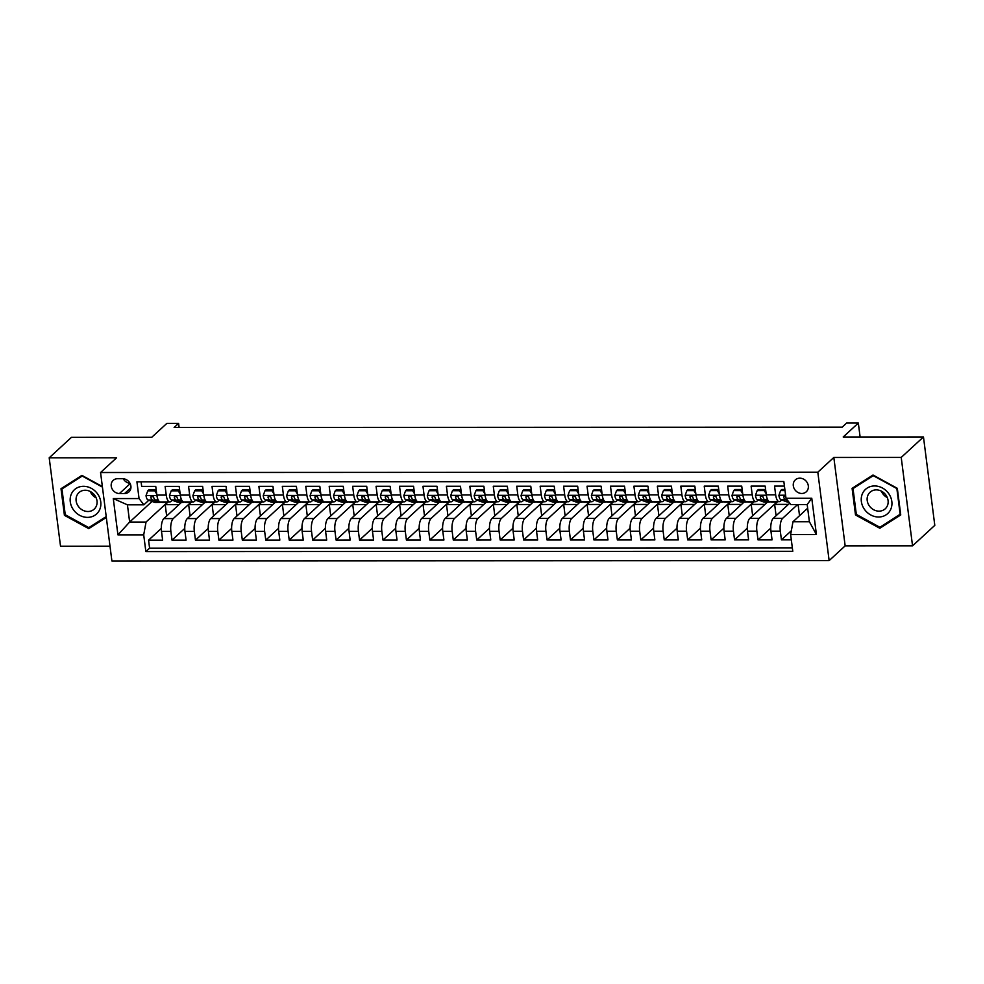 <?xml version="1.0" encoding="UTF-8"?>
<svg xmlns="http://www.w3.org/2000/svg" width="984" height="984" viewBox="0 0 984 984"><rect width="100%" height="100%" fill="white"/><g stroke="black" fill="none" stroke-linecap="round" stroke-linejoin="round"><path stroke-width="1.48" d="M799.82 478.175A8.081 7.097 -132.6 0 0 795.33 479.872A8.081 7.097 -132.6 0 0 794.063 488.372A8.081 7.097 -132.6 0 0 801.788 493.476A8.081 7.097 -132.6 0 0 806.277 491.779A8.081 7.097 -132.6 0 0 807.556 483.279A8.081 7.097 -132.6 0 0 799.82 478.175M912.549 545.837L934.8 525.358L923.472 436.957L901.221 457.425L833.829 457.462L817.815 472.197L829.143 560.609L845.158 545.862L912.549 545.837L901.221 457.425M817.815 472.197L100.565 472.517L111.893 560.929L829.143 560.609M100.565 472.517L116.592 457.781L49.2 457.818L60.528 546.218L109.999 546.194M49.2 457.818L71.451 437.339L151.733 437.302L166.862 423.378L178.584 423.378L174.131 427.474L842.156 427.167L846.609 423.071L858.331 423.071L843.19 436.994L923.472 436.957M784.433 486.096L774.543 486.108L775.663 494.829L766.29 494.829A10.098 3.764 90 0 0 769.857 501.656L779.23 501.656A10.098 3.764 -90 0 1 775.663 494.829M766.29 494.829L765.171 486.108L751.112 486.108L752.219 494.841L742.846 494.841A10.098 3.764 90 0 0 746.413 501.668L755.786 501.668A10.098 3.764 -90 0 1 752.219 494.841M742.846 494.841L741.727 486.121L727.668 486.121L728.787 494.841L719.415 494.854A10.098 3.764 90 0 0 722.969 501.68L732.354 501.668A10.098 3.764 -90 0 1 728.787 494.841M719.415 494.854L718.295 486.133L704.224 486.133L705.344 494.854L695.971 494.866A10.098 3.764 90 0 0 699.538 501.692L708.911 501.68A10.098 3.764 -90 0 1 705.344 494.854M695.971 494.866L694.852 486.145L680.793 486.145L681.912 494.866L672.527 494.866A10.098 3.764 90 0 0 676.094 501.705L685.467 501.692A10.098 3.764 -90 0 1 681.912 494.866M672.527 494.866L671.408 486.145L657.349 486.157L658.468 494.878L649.096 494.878A10.098 3.764 90 0 0 652.65 501.705L662.035 501.705A10.098 3.764 -90 0 1 658.468 494.878M649.096 494.878L647.976 486.157L633.905 486.17L635.024 494.891L625.652 494.891A10.098 3.764 90 0 0 629.219 501.717L638.591 501.717A10.098 3.764 -90 0 1 635.024 494.891M625.652 494.891L624.533 486.17L610.474 486.182L611.593 494.903L602.208 494.903A10.098 3.764 90 0 0 605.775 501.729L615.148 501.729A10.098 3.764 -90 0 1 611.593 494.903M602.208 494.903L601.101 486.182L587.03 486.194L588.149 494.915L578.777 494.915A10.098 3.764 90 0 0 582.343 501.742L591.716 501.742A10.098 3.764 -90 0 1 588.149 494.915M578.777 494.915L577.657 486.194L563.598 486.194L564.705 494.915L555.333 494.927A10.098 3.764 90 0 0 558.9 501.754L568.272 501.754A10.098 3.764 -90 0 1 564.705 494.915M555.333 494.927L554.213 486.207L540.154 486.207L541.274 494.927L531.889 494.94A10.098 3.764 90 0 0 535.456 501.766L544.841 501.754A10.098 3.764 -90 0 1 541.274 494.927M531.889 494.94L530.782 486.219L516.711 486.219L517.83 494.94L508.457 494.952A10.098 3.764 90 0 0 512.024 501.778L521.397 501.766A10.098 3.764 -90 0 1 517.83 494.94M508.457 494.952L507.338 486.219L493.279 486.231L494.386 494.952L485.014 494.952A10.098 3.764 90 0 0 488.581 501.778L497.953 501.778A10.098 3.764 -90 0 1 494.386 494.952M485.014 494.952L483.894 486.231L469.835 486.244L470.955 494.964L461.582 494.964A10.098 3.764 90 0 0 465.137 501.791L474.522 501.791A10.098 3.764 -90 0 1 470.955 494.964M461.582 494.964L460.463 486.244L446.392 486.256L447.511 494.977L438.138 494.977A10.098 3.764 90 0 0 441.705 501.803L451.078 501.803A10.098 3.764 -90 0 1 447.511 494.977M438.138 494.977L437.019 486.256L422.96 486.268L424.067 494.989L414.694 494.989A10.098 3.764 90 0 0 418.262 501.815L427.634 501.815A10.098 3.764 -90 0 1 424.067 494.989M414.694 494.989L413.575 486.268L399.516 486.268L400.636 494.989L391.263 495.001A10.098 3.764 90 0 0 394.818 501.828L404.203 501.828A10.098 3.764 -90 0 1 400.636 494.989M391.263 495.001L390.144 486.281L376.072 486.281L377.192 495.001L367.819 495.013A10.098 3.764 90 0 0 371.386 501.84L380.759 501.828A10.098 3.764 -90 0 1 377.192 495.001M367.819 495.013L366.7 486.293L352.641 486.293L353.76 495.013L344.375 495.026A10.098 3.764 90 0 0 347.942 501.852L357.315 501.84A10.098 3.764 -90 0 1 353.76 495.013M344.375 495.026L343.256 486.293L329.197 486.305L330.317 495.026L320.944 495.026A10.098 3.764 90 0 0 324.511 501.865L333.883 501.852A10.098 3.764 -90 0 1 330.317 495.026M320.944 495.026L319.825 486.305L305.753 486.317L306.873 495.038L297.5 495.038A10.098 3.764 90 0 0 301.067 501.865L310.44 501.865A10.098 3.764 -90 0 1 306.873 495.038M297.5 495.038L296.381 486.317L282.322 486.33L283.441 495.05L274.056 495.05A10.098 3.764 90 0 0 277.623 501.877L286.996 501.877A10.098 3.764 -90 0 1 283.441 495.05M274.056 495.05L272.949 486.33L258.878 486.342L259.997 495.063L250.625 495.063A10.098 3.764 90 0 0 254.192 501.889L263.564 501.889A10.098 3.764 -90 0 1 259.997 495.063M250.625 495.063L249.505 486.342L235.447 486.342L236.554 495.075L227.181 495.075A10.098 3.764 90 0 0 230.748 501.901L240.121 501.901A10.098 3.764 -90 0 1 236.554 495.075M227.181 495.075L226.062 486.354L212.003 486.354L213.122 495.075L203.737 495.087A10.098 3.764 90 0 0 207.304 501.914L216.689 501.914A10.098 3.764 -90 0 1 213.122 495.075M203.737 495.087L202.63 486.367L188.559 486.367L189.678 495.087L180.306 495.1A10.098 3.764 90 0 0 183.873 501.926L193.245 501.914A10.098 3.764 -90 0 1 189.678 495.087M180.306 495.1L179.186 486.379L165.127 486.379L166.234 495.1A10.098 3.764 90 0 0 169.802 501.926A10.098 3.764 90 0 0 171.019 501.385L172.262 500.241M181.462 502.393L163.848 518.593A10.098 3.764 90 0 0 161.511 531.422L162.631 540.142L148.572 540.154L161.315 528.433M190.908 502.32L173.233 518.593A10.098 3.764 90 0 0 170.896 531.422L172.016 540.142L184.758 528.42M172.016 540.142L186.074 540.13L184.955 531.409A10.098 3.764 90 0 1 187.292 518.58L204.906 502.381M228.35 502.369L210.736 518.568A10.098 3.764 90 0 0 208.399 531.409L209.518 540.13L195.447 540.13L208.19 528.408M251.781 502.357L234.167 518.556A10.098 3.764 90 0 0 231.83 531.397L232.95 540.118L218.891 540.118L231.634 528.396M275.225 502.344L257.611 518.543A10.098 3.764 90 0 0 255.274 531.385L256.393 540.105L242.322 540.105L255.065 528.383M298.656 502.332L281.055 518.543A10.098 3.764 90 0 0 278.718 531.372L279.825 540.093L265.766 540.105L278.509 528.371M322.1 502.32L304.487 518.531A10.098 3.764 90 0 0 302.149 531.36L303.269 540.081L289.21 540.093L301.953 528.359M345.544 502.32L327.93 518.519A10.098 3.764 90 0 0 325.593 531.348L326.713 540.068L312.641 540.081L325.384 528.359M368.975 502.307L351.362 518.506A10.098 3.764 90 0 0 349.037 531.335L350.144 540.056L336.085 540.068L348.828 528.346M392.419 502.295L374.806 518.494A10.098 3.764 90 0 0 372.469 531.323L373.588 540.056L359.529 540.056L372.272 528.334M415.863 502.283L398.249 518.482A10.098 3.764 90 0 0 395.912 531.323L397.032 540.044L382.961 540.044L395.703 528.322M439.294 502.271L421.681 518.47A10.098 3.764 90 0 0 419.356 531.311L420.463 540.032L406.404 540.032L419.147 528.31M462.738 502.258L445.125 518.47A10.098 3.764 90 0 0 442.788 531.298L443.907 540.019L429.848 540.019L442.591 528.297M486.182 502.246L468.568 518.457A10.098 3.764 90 0 0 466.231 531.286L467.351 540.007L453.28 540.019L466.022 528.285M509.614 502.234L492 518.445A10.098 3.764 90 0 0 489.663 531.274L490.782 539.995L476.723 540.007L489.466 528.285M533.057 502.234L515.444 518.433A10.098 3.764 90 0 0 513.107 531.262L514.226 539.982L500.167 539.995L512.91 528.273M556.501 502.221L538.888 518.42A10.098 3.764 90 0 0 536.551 531.249L537.67 539.982L523.599 539.982L536.341 528.26M579.933 502.209L562.319 518.408A10.098 3.764 90 0 0 559.982 531.249L561.101 539.97L547.043 539.97L559.785 528.248M603.376 502.197L585.763 518.396A10.098 3.764 90 0 0 583.426 531.237L584.545 539.958L570.474 539.958L583.217 528.236M626.808 502.184L609.207 518.384A10.098 3.764 90 0 0 606.87 531.225L607.977 539.945L593.918 539.945L606.661 528.223M650.252 502.172L632.638 518.384A10.098 3.764 90 0 0 630.301 531.212L631.421 539.933L617.362 539.945L630.104 528.211M673.696 502.16L656.082 518.371A10.098 3.764 90 0 0 653.745 531.2L654.864 539.921L640.793 539.933L653.536 528.211M697.127 502.16L679.514 518.359A10.098 3.764 90 0 0 677.189 531.188L678.296 539.909L664.237 539.921L676.98 528.199M720.571 502.147L702.957 518.347A10.098 3.764 90 0 0 700.62 531.176L701.74 539.896L687.681 539.909L700.423 528.187M744.015 502.135L726.401 518.334A10.098 3.764 90 0 0 724.064 531.176L725.183 539.896L711.112 539.896L723.855 528.174M767.446 502.123L749.833 518.322A10.098 3.764 90 0 0 747.496 531.163L748.615 539.884L734.556 539.884L747.299 528.162M789.734 503.168L773.276 518.31A10.098 3.764 90 0 0 770.939 531.151L772.059 539.872L758 539.872L770.743 528.15M779.23 501.656A10.098 3.764 -90 0 0 780.447 501.102L781.69 499.97M755.786 501.668A10.098 3.764 -90 0 0 757.004 501.114L758.246 499.983M762.957 496.748L762.452 496.12M732.354 501.668A10.098 3.764 -90 0 0 733.572 501.127L734.814 499.983M708.911 501.68A10.098 3.764 -90 0 0 710.128 501.139L711.37 499.995M685.467 501.692A10.098 3.764 -90 0 0 686.697 501.151L687.927 500.007M692.638 496.785L692.133 496.145M662.035 501.705A10.098 3.764 -90 0 0 663.253 501.163L664.495 500.02M669.194 496.797L668.689 496.157M638.591 501.717A10.098 3.764 -90 0 0 639.809 501.176L641.051 500.032M645.75 496.809L645.246 496.17M615.148 501.729A10.098 3.764 -90 0 0 616.378 501.176L617.608 500.044M622.318 496.822L621.814 496.182M591.716 501.742A10.098 3.764 -90 0 0 592.934 501.188L594.176 500.057M598.875 496.834L598.37 496.194M568.272 501.754A10.098 3.764 -90 0 0 569.49 501.2L570.732 500.069M544.841 501.754A10.098 3.764 -90 0 0 546.058 501.213L547.288 500.069M521.397 501.766A10.098 3.764 -90 0 0 522.615 501.225L523.857 500.081M528.556 496.858L528.051 496.219M497.953 501.778A10.098 3.764 -90 0 0 499.171 501.237L500.413 500.093M505.112 496.871L504.62 496.231M474.522 501.791A10.098 3.764 -90 0 0 475.739 501.25L476.969 500.106M481.68 496.883L481.176 496.243M451.078 501.803A10.098 3.764 -90 0 0 452.296 501.25L453.538 500.118M458.237 496.895L457.732 496.256M427.634 501.815A10.098 3.764 -90 0 0 428.864 501.262L430.094 500.13M434.805 496.908L434.301 496.268M404.203 501.828A10.098 3.764 -90 0 0 405.42 501.274L406.663 500.143M411.361 496.908L410.857 496.28M380.759 501.828A10.098 3.764 -90 0 0 381.976 501.286L383.219 500.143M357.315 501.84A10.098 3.764 -90 0 0 358.545 501.299L359.775 500.155M333.883 501.852A10.098 3.764 -90 0 0 335.101 501.311L336.344 500.167M341.042 496.945L340.538 496.305M310.44 501.865A10.098 3.764 -90 0 0 311.657 501.323L312.9 500.179M317.598 496.957L317.094 496.317M286.996 501.877A10.098 3.764 -90 0 0 288.226 501.336L289.456 500.192M294.167 496.969L293.663 496.33M263.564 501.889A10.098 3.764 -90 0 0 264.782 501.336L266.024 500.204M270.723 496.981L270.219 496.342M240.121 501.901A10.098 3.764 -90 0 0 241.338 501.348L242.581 500.216M247.279 496.981L246.775 496.354M216.689 501.914A10.098 3.764 -90 0 0 217.907 501.36L219.137 500.216M223.848 496.994L223.343 496.354M193.245 501.914A10.098 3.764 -90 0 0 194.463 501.373L195.705 500.229M119.433 493.537L124.587 493.537A7.835 6.876 -132.6 0 0 128.941 491.889A7.835 6.876 -132.6 0 0 130.171 483.661A7.835 6.876 -132.6 0 0 122.692 478.728L117.539 478.728A7.835 6.876 -132.6 0 0 113.185 480.377A7.835 6.876 -132.6 0 0 111.955 488.605A7.835 6.876 -132.6 0 0 119.433 493.537L130.171 483.661M807.655 508.236L792.981 521.741L809.389 521.741L807.188 504.534L790.779 504.534L785.995 498.261L783.842 481.533L136.924 481.828L139.064 498.556L143.849 504.829L148.818 500.253M785.995 498.261L811.775 498.248L816.425 534.57L790.644 534.583L792.784 551.298L145.853 551.593L143.713 534.865L117.932 534.878L113.283 498.568L139.064 498.556M797.63 504.534L782.649 518.31L773.276 518.31M776.893 502.061L759.217 518.322L749.833 518.322M753.449 502.061L735.774 518.334L726.401 518.334M730.017 502.074L712.33 518.347L702.957 518.347M706.574 502.086L688.898 518.359L679.514 518.359M683.13 502.098L665.455 518.359L656.082 518.371M659.698 502.111L642.011 518.371L632.638 518.384M636.254 502.123L618.579 518.384L609.207 518.384M612.811 502.135L595.135 518.396L585.763 518.396M589.379 502.147L571.704 518.408L562.319 518.408M565.935 502.147L548.26 518.42L538.888 518.42M542.504 502.16L524.816 518.433L515.444 518.433M519.06 502.172L501.385 518.433L492 518.445M495.616 502.184L477.941 518.445L468.568 518.457M472.185 502.197L454.497 518.457L445.125 518.47M448.741 502.209L431.066 518.47L421.681 518.47M425.297 502.221L407.622 518.482L398.249 518.482M401.866 502.221L384.178 518.494L374.806 518.494M378.422 502.234L360.747 518.506L351.362 518.506M354.978 502.246L337.303 518.519L327.93 518.519M331.547 502.258L313.859 518.519L304.487 518.531M308.103 502.271L290.428 518.531L281.055 518.543M284.659 502.283L266.984 518.543L257.611 518.543M261.227 502.295L243.552 518.556L234.167 518.556M237.784 502.295L220.108 518.568L210.736 518.568M214.352 502.307L196.665 518.58L187.292 518.58M148.572 540.154L149.593 548.162L792.341 547.867M782.649 518.31A10.098 3.764 -90 0 0 780.312 531.139L781.431 539.872L791.321 539.859M758 539.872L756.88 531.151A10.098 3.764 -90 0 1 759.217 518.322M734.556 539.884L733.437 531.163A10.098 3.764 -90 0 1 735.774 518.334M711.112 539.896L709.993 531.176A10.098 3.764 -90 0 1 712.33 518.347M687.681 539.909L686.561 531.188A10.098 3.764 -90 0 1 688.898 518.359M664.237 539.921L663.118 531.2A10.098 3.764 -90 0 1 665.455 518.359M640.793 539.933L639.686 531.212A10.098 3.764 -90 0 1 642.011 518.371M617.362 539.945L616.242 531.225A10.098 3.764 -90 0 1 618.579 518.384M593.918 539.945L592.798 531.225A10.098 3.764 -90 0 1 595.135 518.396M570.474 539.958L569.367 531.237A10.098 3.764 -90 0 1 571.704 518.408M547.043 539.97L545.923 531.249A10.098 3.764 -90 0 1 548.26 518.42M523.599 539.982L522.479 531.262A10.098 3.764 -90 0 1 524.816 518.433M500.167 539.995L499.048 531.274A10.098 3.764 -90 0 1 501.385 518.433M476.723 540.007L475.604 531.286A10.098 3.764 -90 0 1 477.941 518.445M453.28 540.019L452.16 531.298A10.098 3.764 -90 0 1 454.497 518.457M429.848 540.019L428.729 531.298A10.098 3.764 -90 0 1 431.066 518.47M406.404 540.032L405.285 531.311A10.098 3.764 -90 0 1 407.622 518.482M382.961 540.044L381.841 531.323A10.098 3.764 -90 0 1 384.178 518.494M359.529 540.056L358.41 531.335A10.098 3.764 -90 0 1 360.747 518.506M336.085 540.068L334.966 531.348A10.098 3.764 -90 0 1 337.303 518.519M312.641 540.081L311.534 531.36A10.098 3.764 -90 0 1 313.859 518.519M289.21 540.093L288.091 531.372A10.098 3.764 -90 0 1 290.428 518.531M265.766 540.105L264.647 531.372A10.098 3.764 -90 0 1 266.984 518.543M242.322 540.105L241.215 531.385A10.098 3.764 -90 0 1 243.552 518.556M218.891 540.118L217.772 531.397A10.098 3.764 -90 0 1 220.108 518.568M195.447 540.13L194.328 531.409A10.098 3.764 -90 0 1 196.665 518.58M141.093 481.828L141.684 486.391L155.743 486.379L156.862 495.1A10.098 3.764 90 0 0 160.429 501.938L169.802 501.926M153.529 497.031L153.024 496.391M143.849 504.829L127.44 504.841L129.642 522.049L146.05 522.037L143.713 534.865M152.04 501.434L129.642 522.049L117.932 534.878M167.465 502.332L146.05 522.037M860.114 436.982L858.331 423.071M179.113 427.474L178.584 423.378M149.593 548.162L145.853 551.593M166.665 515.997L165.214 504.669L167.895 502.209M165.214 504.669L178.99 504.669M781.431 539.872L791.333 530.757M190.109 515.985L188.657 504.657L191.339 502.197M188.657 504.657L202.433 504.657M213.553 515.973L212.101 504.644L214.77 502.184M212.101 504.644L225.865 504.644M236.984 515.973L235.533 504.632L238.214 502.172M235.533 504.632L249.309 504.632M260.428 515.96L258.976 504.632L261.658 502.16M258.976 504.632L272.752 504.62M283.872 515.948L282.42 504.62L285.089 502.147M282.42 504.62L296.184 504.608M307.303 515.936L305.852 504.608L308.533 502.147M305.852 504.608L319.628 504.595M330.747 515.923L329.296 504.595L331.977 502.135M329.296 504.595L343.072 504.595M354.191 515.911L352.739 504.583L355.409 502.123M352.739 504.583L366.503 504.583M377.622 515.899L376.171 504.571L378.852 502.111M376.171 504.571L389.947 504.571M401.066 515.899L399.615 504.558L402.296 502.098M399.615 504.558L413.391 504.558M424.498 515.887L423.046 504.558L425.728 502.086M423.046 504.558L436.822 504.546M447.941 515.874L446.49 504.546L449.171 502.074M446.49 504.546L460.266 504.534M471.385 515.862L469.934 504.534L472.603 502.074M469.934 504.534L483.71 504.521M494.817 515.85L493.365 504.521L496.047 502.061M493.365 504.521L507.141 504.509M518.26 515.837L516.809 504.509L519.49 502.049M516.809 504.509L530.585 504.509M541.704 515.825L540.253 504.497L542.922 502.037M540.253 504.497L554.017 504.497M565.136 515.825L563.684 504.484L566.366 502.024M563.684 504.484L577.46 504.484M588.58 515.813L587.128 504.484L589.81 502.012M587.128 504.484L600.904 504.472M612.023 515.801L610.572 504.472L613.241 502M610.572 504.472L624.336 504.46M635.455 515.788L634.004 504.46L636.685 501.988M634.004 504.46L647.779 504.448M658.899 515.776L657.447 504.448L660.129 501.988M657.447 504.448L671.223 504.435M682.342 515.764L680.891 504.435L683.56 501.975M680.891 504.435L694.655 504.435M705.774 515.751L704.323 504.423L707.004 501.963M704.323 504.423L718.099 504.423M729.218 515.739L727.766 504.411L730.436 501.951M727.766 504.411L741.542 504.411M752.649 515.739L751.198 504.398L753.879 501.938M751.198 504.398L764.974 504.398M776.093 515.727L774.642 504.398L777.323 501.926M774.642 504.398L788.418 504.386M799.537 515.714L798.098 504.534M790.644 534.583L792.981 521.741M127.44 504.841L113.283 498.568M811.775 498.248L807.188 504.534M816.425 534.57L809.389 521.741M123.271 478.753A7.835 6.876 -132.6 0 0 129.986 483.279M102.361 486.551L81.918 475.383L61.008 488.704L64.415 515.321L88.745 528.629L106.321 517.436M833.829 457.462L845.158 545.862M897.322 488.322L873.005 475.014L852.095 488.347L855.502 514.964L879.819 528.273L900.741 514.952L897.322 488.322M92.09 525.554L88.745 528.629M65.227 514.583L64.415 515.321M900.557 514.005L879.893 527.276L856.326 514.386L853.017 488.593L873.288 475.678L896.854 488.568L900.163 514.374M883.165 525.198L879.819 528.273M856.301 514.226L855.502 514.964M156.714 493.956L154.796 490.844L147.76 490.844L146.026 495.628A6.691 2.497 90 0 0 148.043 499.97L154.205 502.221A19.323 7.195 90 0 0 155.177 502.406L159.629 502.393A19.323 7.195 90 0 0 160.995 502.049M165.14 501.926L165.915 502.221A19.323 7.195 90 0 0 166.899 502.393A19.323 7.195 90 0 0 168.461 501.926M154.796 490.844L155.952 489.774L148.916 489.774L147.76 490.844M159.211 501.397L155.3 499.958A6.691 2.497 -90 0 1 153.639 497.314C152.311 495.604 151.376 495.604 150.823 497.314A6.691 2.497 90 0 0 152.495 499.97L158.658 502.221A19.323 7.195 90 0 0 159.629 502.393M166.899 502.393L162.446 502.393A19.323 7.195 -90 0 1 161.462 502.221L160.687 501.938M151.105 496.28L150.823 497.314L152.102 496.133A3.407 1.267 -90 0 0 152.655 496.711M83.517 486.305A16.421 14.416 -132.6 0 0 70.282 501.852A16.421 14.416 -132.6 0 0 87.502 517.375A16.421 14.416 -132.6 0 0 100.749 501.828A16.421 14.416 -132.6 0 0 83.517 486.305M85.202 490.241A11.242 9.865 -132.6 0 0 78.954 492.603A11.242 9.865 -132.6 0 0 77.183 504.411A11.242 9.865 -132.6 0 0 87.933 511.508A11.242 9.865 -132.6 0 0 94.181 509.146A11.242 9.865 -132.6 0 0 95.952 497.326A11.242 9.865 -132.6 0 0 85.202 490.241M90.27 491.483A11.242 9.865 -132.6 0 0 96.223 497.953M106.21 516.563L88.818 527.633L65.251 514.743L61.943 488.95L82.213 476.047L102.434 487.105M64.932 486.207L61.943 488.95M862.402 493.722A16.421 14.416 -132.6 0 0 870.692 514.939A16.421 14.416 -132.6 0 0 890.778 509.245A16.421 14.416 -132.6 0 0 882.488 488.027A16.421 14.416 -132.6 0 0 862.402 493.722M867.925 495.198A11.242 9.865 -132.6 0 0 871.898 508.593A11.242 9.865 -132.6 0 0 885.256 508.789A11.242 9.865 -132.6 0 0 887.359 505.825A11.242 9.865 -132.6 0 0 883.386 492.43A11.242 9.865 -132.6 0 0 870.041 492.234A11.242 9.865 -132.6 0 0 867.925 495.198M881.356 491.127A11.242 9.865 -132.6 0 0 887.31 497.596M856.006 485.85L853.017 488.593M180.158 493.943L178.227 490.832L171.204 490.832L169.469 495.616A6.691 2.497 90 0 0 171.474 499.958L177.637 502.209A19.323 7.195 90 0 0 178.608 502.393L183.073 502.393A19.323 7.195 90 0 0 184.438 502.037M188.571 501.926L189.358 502.209A19.323 7.195 90 0 0 190.33 502.381A19.323 7.195 90 0 0 191.905 501.914M178.227 490.832L179.383 489.761L172.36 489.774L171.204 490.832M182.655 501.385L178.744 499.958A6.691 2.497 -90 0 1 177.071 497.301C175.755 495.592 174.82 495.592 174.266 497.301A6.691 2.497 90 0 0 175.927 499.958L182.089 502.209A19.323 7.195 90 0 0 183.073 502.393M190.33 502.381L185.878 502.381A19.323 7.195 -90 0 1 184.906 502.209L184.119 501.926M176.96 497.018L176.099 496.699A3.407 1.267 -90 0 1 175.546 496.12L174.266 497.301L174.549 496.268M203.59 493.931L201.671 490.819L194.635 490.819L192.913 495.604A6.691 2.497 90 0 0 194.918 499.946L201.08 502.197A19.323 7.195 90 0 0 202.052 502.381L206.505 502.381A19.323 7.195 90 0 0 207.87 502.024M212.015 501.914L212.802 502.197A19.323 7.195 90 0 0 213.774 502.369A19.323 7.195 90 0 0 215.336 501.914M201.671 490.819L202.827 489.749L195.791 489.761L194.635 490.819M206.099 501.373L202.187 499.946A6.691 2.497 -90 0 1 200.515 497.289C199.198 495.579 198.251 495.579 197.698 497.289A6.691 2.497 90 0 0 199.371 499.946L205.533 502.197A19.323 7.195 90 0 0 206.505 502.381M213.774 502.369L209.321 502.381A19.323 7.195 -90 0 1 208.35 502.197L207.562 501.914M200.404 497.006L199.531 496.686A3.407 1.267 -90 0 1 198.977 496.108L197.698 497.289L197.993 496.256M227.033 493.919L225.115 490.807L218.079 490.807L216.345 495.592A6.691 2.497 90 0 0 218.35 499.933L224.512 502.197A19.323 7.195 90 0 0 225.496 502.369L229.948 502.369A19.323 7.195 90 0 0 231.314 502.012M235.459 501.901L236.234 502.184A19.323 7.195 90 0 0 237.218 502.369A19.323 7.195 90 0 0 238.78 501.901M225.115 490.807L226.271 489.749L219.235 489.749L218.079 490.807M229.53 501.36L225.619 499.933A6.691 2.497 -90 0 1 223.946 497.277C222.63 495.567 221.695 495.579 221.142 497.277A6.691 2.497 90 0 0 222.815 499.933L228.977 502.184A19.323 7.195 90 0 0 229.948 502.369M237.218 502.369L232.753 502.369A19.323 7.195 -90 0 1 231.781 502.184L231.006 501.901M221.425 496.243L221.142 497.277L222.421 496.108A3.407 1.267 -90 0 0 222.974 496.674M250.477 493.906L248.546 490.795L241.523 490.807L239.788 495.579A6.691 2.497 90 0 0 241.793 499.921L247.956 502.184A19.323 7.195 90 0 0 248.927 502.357L253.38 502.357A19.323 7.195 90 0 0 254.745 502M258.89 501.889L259.678 502.172A19.323 7.195 90 0 0 260.649 502.357A19.323 7.195 90 0 0 262.224 501.889M248.546 490.795L249.702 489.737L242.679 489.737L241.523 490.807M252.974 501.348L249.063 499.921A6.691 2.497 -90 0 1 247.39 497.264C246.074 495.567 245.139 495.567 244.573 497.264A6.691 2.497 90 0 0 246.246 499.921L252.408 502.172A19.323 7.195 90 0 0 253.38 502.357M260.649 502.357L256.197 502.357A19.323 7.195 -90 0 1 255.225 502.172L254.438 501.889M244.868 496.243L244.573 497.264L245.865 496.096A3.407 1.267 -90 0 0 246.418 496.674M273.909 493.894L271.99 490.782L264.954 490.795L263.22 495.567A6.691 2.497 90 0 0 265.237 499.909L271.399 502.172A19.323 7.195 90 0 0 272.371 502.344L276.824 502.344A19.323 7.195 90 0 0 278.189 501.988M282.334 501.877L283.121 502.16A19.323 7.195 90 0 0 284.093 502.344A19.323 7.195 90 0 0 285.655 501.877M271.99 490.782L273.146 489.724L266.111 489.724L264.954 490.795M276.418 501.348L272.494 499.909A6.691 2.497 -90 0 1 270.834 497.252C269.518 495.555 268.57 495.555 268.017 497.264A6.691 2.497 90 0 0 269.69 499.909L275.852 502.172A19.323 7.195 90 0 0 276.824 502.344M284.093 502.344L279.64 502.344A19.323 7.195 -90 0 1 278.669 502.172L277.882 501.877M268.312 496.231L268.017 497.264L269.296 496.084A3.407 1.267 -90 0 0 269.85 496.662M297.353 493.882L295.434 490.782L288.398 490.782L286.664 495.555A6.691 2.497 90 0 0 288.669 499.897L294.831 502.16A19.323 7.195 90 0 0 295.815 502.332L300.268 502.332A19.323 7.195 90 0 0 301.633 501.988M305.778 501.865L306.553 502.147A19.323 7.195 90 0 0 307.525 502.332A19.323 7.195 90 0 0 309.099 501.865M295.434 490.782L296.59 489.712L289.554 489.712L288.398 490.782M299.849 501.336L295.938 499.897A6.691 2.497 -90 0 1 294.265 497.252C292.949 495.542 292.014 495.542 291.461 497.252A6.691 2.497 90 0 0 293.121 499.897L299.284 502.16A19.323 7.195 90 0 0 300.268 502.332M307.525 502.332L303.072 502.332A19.323 7.195 -90 0 1 302.1 502.16L301.325 501.865M291.744 496.219L291.461 497.252L292.74 496.071A3.407 1.267 -90 0 0 293.293 496.649M320.796 493.882L318.865 490.77L311.83 490.77L310.108 495.555A6.691 2.497 90 0 0 312.113 499.897L318.275 502.147A19.323 7.195 90 0 0 319.247 502.32L323.699 502.32A19.323 7.195 90 0 0 325.064 501.975M329.209 501.852L329.997 502.147A19.323 7.195 90 0 0 330.968 502.32A19.323 7.195 90 0 0 332.543 501.852M318.865 490.77L320.021 489.7L312.998 489.7L311.83 490.77M323.293 501.323L319.382 499.884A6.691 2.497 -90 0 1 317.709 497.24C316.393 495.53 315.458 495.53 314.892 497.24A6.691 2.497 90 0 0 316.565 499.884L322.727 502.147A19.323 7.195 90 0 0 323.699 502.32M330.968 502.32L326.516 502.32A19.323 7.195 -90 0 1 325.544 502.147L324.757 501.865M315.188 496.207L314.892 497.24L316.184 496.059A3.407 1.267 -90 0 0 316.725 496.637M344.228 493.87L342.309 490.758L335.273 490.758L333.539 495.542A6.691 2.497 90 0 0 335.556 499.884L341.719 502.135A19.323 7.195 90 0 0 342.69 502.32L347.143 502.307A19.323 7.195 90 0 0 348.508 501.963M352.653 501.84L353.428 502.135A19.323 7.195 90 0 0 354.412 502.307A19.323 7.195 90 0 0 355.974 501.84M342.309 490.758L343.465 489.688L336.43 489.7L335.273 490.758M346.737 501.311L342.813 499.872A6.691 2.497 -90 0 1 341.153 497.228C339.837 495.518 338.89 495.518 338.336 497.228A6.691 2.497 90 0 0 340.009 499.884L346.171 502.135A19.323 7.195 90 0 0 347.143 502.307M354.412 502.307L349.96 502.307A19.323 7.195 -90 0 1 348.976 502.135L348.201 501.852M338.631 496.194L338.336 497.228L339.615 496.047A3.407 1.267 -90 0 0 340.169 496.625M367.672 493.857L365.74 490.745L358.717 490.745L356.983 495.53A6.691 2.497 90 0 0 358.988 499.872L365.15 502.123A19.323 7.195 90 0 0 366.134 502.307L370.587 502.307A19.323 7.195 90 0 0 371.952 501.951M376.097 501.84L376.872 502.123A19.323 7.195 90 0 0 377.844 502.295A19.323 7.195 90 0 0 379.418 501.84M365.74 490.745L366.909 489.675L359.873 489.688L358.717 490.745M370.168 501.299L366.257 499.872A6.691 2.497 -90 0 1 364.584 497.215C363.268 495.506 362.333 495.506 361.78 497.215A6.691 2.497 90 0 0 363.44 499.872L369.603 502.123A19.323 7.195 90 0 0 370.587 502.307M377.844 502.295L373.391 502.295A19.323 7.195 -90 0 1 372.419 502.123L371.632 501.84M364.486 496.932L363.613 496.613A3.407 1.267 -90 0 1 363.059 496.034L361.78 497.215L362.063 496.182M391.115 493.845L389.184 490.733L382.149 490.733L380.427 495.518A6.691 2.497 90 0 0 382.432 499.86L388.594 502.111A19.323 7.195 90 0 0 389.566 502.295L394.018 502.295A19.323 7.195 90 0 0 395.383 501.938M399.529 501.828L400.316 502.111A19.323 7.195 90 0 0 401.287 502.283A19.323 7.195 90 0 0 402.862 501.828M389.184 490.733L390.341 489.675L383.305 489.675L382.149 490.733M393.612 501.286L389.701 499.86A6.691 2.497 -90 0 1 388.028 497.203C386.712 495.493 385.777 495.493 385.211 497.203A6.691 2.497 90 0 0 386.884 499.86L393.046 502.111A19.323 7.195 90 0 0 394.018 502.295M401.287 502.283L396.835 502.295A19.323 7.195 -90 0 1 395.863 502.111L395.076 501.828M387.917 496.92L387.044 496.6A3.407 1.267 -90 0 1 386.491 496.022L385.211 497.203L385.507 496.17M414.547 493.833L412.628 490.721L405.592 490.733L403.858 495.506A6.691 2.497 90 0 0 405.875 499.847L412.038 502.111A19.323 7.195 90 0 0 413.009 502.283L417.462 502.283A19.323 7.195 90 0 0 418.827 501.926M422.972 501.815L423.747 502.098A19.323 7.195 90 0 0 424.731 502.283A19.323 7.195 90 0 0 426.293 501.815M412.628 490.721L413.784 489.663L406.749 489.663L405.592 490.733M417.056 501.274L413.132 499.847A6.691 2.497 -90 0 1 411.472 497.191C410.143 495.493 409.209 495.493 408.655 497.191A6.691 2.497 90 0 0 410.328 499.847L416.49 502.098A19.323 7.195 90 0 0 417.462 502.283M424.731 502.283L420.279 502.283A19.323 7.195 -90 0 1 419.295 502.098L418.52 501.815M408.938 496.17L408.655 497.191L409.934 496.022A3.407 1.267 -90 0 0 410.488 496.588M437.991 493.82L436.06 490.708L429.036 490.721L427.302 495.493A6.691 2.497 90 0 0 429.307 499.835L435.469 502.098A19.323 7.195 90 0 0 436.441 502.271L440.906 502.271A19.323 7.195 90 0 0 442.271 501.914M446.404 501.803L447.191 502.086A19.323 7.195 90 0 0 448.163 502.271A19.323 7.195 90 0 0 449.737 501.803M436.06 490.708L437.216 489.651L430.192 489.651L429.036 490.721M440.488 501.274L436.576 499.835A6.691 2.497 -90 0 1 434.903 497.178C433.587 495.481 432.652 495.481 432.099 497.191A6.691 2.497 90 0 0 433.759 499.835L439.922 502.098A19.323 7.195 90 0 0 440.906 502.271M448.163 502.271L443.71 502.271A19.323 7.195 -90 0 1 442.738 502.086L441.951 501.803M432.382 496.157L432.099 497.191L433.378 496.01A3.407 1.267 -90 0 0 433.932 496.588M461.434 493.808L459.503 490.708L452.468 490.708L450.746 495.481A6.691 2.497 90 0 0 452.751 499.823L458.913 502.086A19.323 7.195 90 0 0 459.885 502.258L464.337 502.258A19.323 7.195 90 0 0 465.703 501.914M469.848 501.791L470.635 502.074A19.323 7.195 90 0 0 471.607 502.258A19.323 7.195 90 0 0 473.181 501.791M459.503 490.708L460.66 489.638L453.624 489.638L452.468 490.708M463.931 501.262L460.02 499.823A6.691 2.497 -90 0 1 458.347 497.178C457.031 495.469 456.096 495.469 455.531 497.178A6.691 2.497 90 0 0 457.203 499.823L463.366 502.086A19.323 7.195 90 0 0 464.337 502.258M471.607 502.258L467.154 502.258A19.323 7.195 -90 0 1 466.182 502.086L465.395 501.791M455.826 496.145L455.531 497.178L456.81 495.998A3.407 1.267 -90 0 0 457.363 496.576M484.866 493.808L482.947 490.696L475.912 490.696L474.177 495.469A6.691 2.497 90 0 0 476.194 499.823L482.357 502.074A19.323 7.195 90 0 0 483.328 502.246L487.781 502.246A19.323 7.195 90 0 0 489.146 501.901M493.291 501.778L494.066 502.074A19.323 7.195 90 0 0 495.05 502.246A19.323 7.195 90 0 0 496.613 501.778M482.947 490.696L484.103 489.626L477.068 489.626L475.912 490.696M487.363 501.25L483.452 499.811A6.691 2.497 -90 0 1 481.791 497.166C480.463 495.456 479.528 495.456 478.974 497.166A6.691 2.497 90 0 0 480.647 499.811L486.809 502.074A19.323 7.195 90 0 0 487.781 502.246M495.05 502.246L490.598 502.246A19.323 7.195 -90 0 1 489.614 502.074L488.839 501.778M479.257 496.133L478.974 497.166L480.253 495.985A3.407 1.267 -90 0 0 480.807 496.563M508.31 493.796L506.379 490.684L499.355 490.684L497.621 495.469A6.691 2.497 90 0 0 499.626 499.811L505.788 502.061A19.323 7.195 90 0 0 506.76 502.246L511.213 502.234A19.323 7.195 90 0 0 512.59 501.889M516.723 501.766L517.51 502.061A19.323 7.195 90 0 0 518.482 502.234A19.323 7.195 90 0 0 520.056 501.766M506.379 490.684L507.535 489.614L500.512 489.614L499.355 490.684M510.807 501.237L506.895 499.798A6.691 2.497 -90 0 1 505.222 497.154C503.906 495.444 502.972 495.444 502.418 497.154A6.691 2.497 90 0 0 504.079 499.811L510.241 502.061A19.323 7.195 90 0 0 511.213 502.234M518.482 502.234L514.029 502.234A19.323 7.195 -90 0 1 513.058 502.061L512.27 501.778M502.701 496.12L502.418 497.154L503.697 495.973A3.407 1.267 -90 0 0 504.251 496.551M531.741 493.784L529.822 490.672L522.787 490.672L521.065 495.456A6.691 2.497 90 0 0 523.07 499.798L529.232 502.049A19.323 7.195 90 0 0 530.204 502.234L534.656 502.234A19.323 7.195 90 0 0 536.022 501.877M540.167 501.766L540.954 502.049A19.323 7.195 90 0 0 541.926 502.221A19.323 7.195 90 0 0 543.488 501.754M529.822 490.672L530.979 489.601L523.943 489.614L522.787 490.672M534.25 501.225L530.339 499.798A6.691 2.497 -90 0 1 528.666 497.141C527.35 495.432 526.403 495.432 525.85 497.141A6.691 2.497 90 0 0 527.522 499.798L533.685 502.049A19.323 7.195 90 0 0 534.656 502.234M541.926 502.221L537.473 502.221A19.323 7.195 -90 0 1 536.501 502.049L535.714 501.766M526.145 496.108L525.85 497.141L527.129 495.961A3.407 1.267 -90 0 0 527.682 496.539M555.185 493.771L553.266 490.659L546.231 490.659L544.496 495.444A6.691 2.497 90 0 0 546.501 499.786L552.664 502.037A19.323 7.195 90 0 0 553.648 502.221L558.1 502.221A19.323 7.195 90 0 0 559.466 501.865M563.611 501.754L564.385 502.037A19.323 7.195 90 0 0 565.37 502.209A19.323 7.195 90 0 0 566.932 501.754M553.266 490.659L554.423 489.601L547.387 489.601L546.231 490.659M557.682 501.213L553.771 499.786A6.691 2.497 -90 0 1 552.098 497.129C550.782 495.419 549.847 495.419 549.293 497.129A6.691 2.497 90 0 0 550.966 499.786L557.129 502.037A19.323 7.195 90 0 0 558.1 502.221M565.37 502.209L560.905 502.221A19.323 7.195 -90 0 1 559.933 502.037L559.158 501.754M551.999 496.846L551.126 496.526A3.407 1.267 -90 0 1 550.573 495.948L549.293 497.129L549.576 496.096M578.629 493.759L576.698 490.647L569.674 490.647L567.94 495.432A6.691 2.497 90 0 0 569.945 499.774L576.107 502.037A19.323 7.195 90 0 0 577.079 502.209L581.532 502.209A19.323 7.195 90 0 0 582.897 501.852M587.042 501.742L587.829 502.024A19.323 7.195 90 0 0 588.801 502.209A19.323 7.195 90 0 0 590.375 501.742M576.698 490.647L577.854 489.589L570.831 489.589L569.674 490.647M581.126 501.2L577.214 499.774A6.691 2.497 -90 0 1 575.542 497.117C574.226 495.419 573.291 495.419 572.725 497.117A6.691 2.497 90 0 0 574.398 499.774L580.56 502.024A19.323 7.195 90 0 0 581.532 502.209M588.801 502.209L584.348 502.209A19.323 7.195 -90 0 1 583.377 502.024L582.589 501.742M575.431 496.834L574.558 496.514A3.407 1.267 -90 0 1 574.016 495.948L572.725 497.117L573.02 496.084M602.06 493.747L600.142 490.635L593.106 490.647L591.372 495.419A6.691 2.497 90 0 0 593.389 499.761L599.551 502.024A19.323 7.195 90 0 0 600.523 502.197L604.976 502.197A19.323 7.195 90 0 0 606.341 501.84M610.486 501.729L611.273 502.012A19.323 7.195 90 0 0 612.245 502.197A19.323 7.195 90 0 0 613.807 501.729M600.142 490.635L601.298 489.577L594.262 489.577L593.106 490.647M604.57 501.188L600.646 499.761A6.691 2.497 -90 0 1 598.985 497.104C597.669 495.407 596.722 495.407 596.169 497.117A6.691 2.497 90 0 0 597.841 499.761L604.004 502.024A19.323 7.195 90 0 0 604.976 502.197M612.245 502.197L607.792 502.197A19.323 7.195 -90 0 1 606.808 502.012L606.033 501.729M596.464 496.084L596.169 497.117L597.448 495.936A3.407 1.267 -90 0 0 598.001 496.514M625.504 493.734L623.585 490.622L616.55 490.635L614.816 495.407A6.691 2.497 90 0 0 616.82 499.749L622.983 502.012A19.323 7.195 90 0 0 623.967 502.184L628.419 502.184A19.323 7.195 90 0 0 629.785 501.84M633.93 501.717L634.705 502A19.323 7.195 90 0 0 635.676 502.184A19.323 7.195 90 0 0 637.251 501.717M623.585 490.622L624.742 489.565L617.706 489.565L616.55 490.635M628.001 501.188L624.09 499.749A6.691 2.497 -90 0 1 622.417 497.104C621.101 495.395 620.166 495.395 619.612 497.104A6.691 2.497 90 0 0 621.273 499.749L627.435 502.012A19.323 7.195 90 0 0 628.419 502.184M635.676 502.184L631.224 502.184A19.323 7.195 -90 0 1 630.252 502.012L629.477 501.717M619.895 496.071L619.612 497.104L620.892 495.924A3.407 1.267 -90 0 0 621.445 496.502M648.948 493.722L647.017 490.622L639.981 490.622L638.259 495.395A6.691 2.497 90 0 0 640.264 499.749L646.426 502A19.323 7.195 90 0 0 647.398 502.172L651.851 502.172A19.323 7.195 90 0 0 653.216 501.828M657.361 501.705L658.148 502A19.323 7.195 90 0 0 659.12 502.172A19.323 7.195 90 0 0 660.694 501.705M647.017 490.622L648.173 489.552L641.15 489.552L639.981 490.622M651.445 501.176L647.534 499.737A6.691 2.497 -90 0 1 645.861 497.092C644.545 495.382 643.61 495.382 643.044 497.092A6.691 2.497 90 0 0 644.717 499.737L650.879 502A19.323 7.195 90 0 0 651.851 502.172M659.12 502.172L654.668 502.172A19.323 7.195 -90 0 1 653.696 502L652.909 501.705M643.339 496.059L643.044 497.092L644.323 495.911A3.407 1.267 -90 0 0 644.877 496.489M672.38 493.722L670.461 490.61L663.425 490.61L661.691 495.395A6.691 2.497 90 0 0 663.708 499.737L669.87 501.988A19.323 7.195 90 0 0 670.842 502.172L675.295 502.16A19.323 7.195 90 0 0 676.66 501.815M680.805 501.692L681.58 501.988A19.323 7.195 90 0 0 682.564 502.16A19.323 7.195 90 0 0 684.126 501.692M670.461 490.61L671.617 489.54L664.581 489.54L663.425 490.61M674.889 501.163L670.965 499.724A6.691 2.497 -90 0 1 669.304 497.08C667.988 495.37 667.041 495.37 666.488 497.08A6.691 2.497 90 0 0 668.161 499.724L674.323 501.988A19.323 7.195 90 0 0 675.295 502.16M682.564 502.16L678.111 502.16A19.323 7.195 -90 0 1 677.127 501.988L676.352 501.705M666.783 496.047L666.488 497.08L667.767 495.899A3.407 1.267 -90 0 0 668.321 496.477M695.823 493.71L693.892 490.598L686.869 490.598L685.135 495.382A6.691 2.497 90 0 0 687.139 499.724L693.302 501.975A19.323 7.195 90 0 0 694.286 502.16L698.738 502.147A19.323 7.195 90 0 0 700.104 501.803M704.249 501.692L705.024 501.975A19.323 7.195 90 0 0 705.995 502.147A19.323 7.195 90 0 0 707.57 501.68M693.892 490.598L695.061 489.528L688.025 489.54L686.869 490.598M698.32 501.151L694.409 499.724A6.691 2.497 -90 0 1 692.736 497.068C691.42 495.358 690.485 495.358 689.932 497.068A6.691 2.497 90 0 0 691.592 499.724L697.754 501.975A19.323 7.195 90 0 0 698.738 502.147M705.995 502.147L701.543 502.147A19.323 7.195 -90 0 1 700.571 501.975L699.784 501.692M690.214 496.034L689.932 497.068L691.211 495.887A3.407 1.267 -90 0 0 691.764 496.465M719.267 493.697L717.336 490.586L710.3 490.586L708.578 495.37A6.691 2.497 90 0 0 710.583 499.712L716.746 501.963A19.323 7.195 90 0 0 717.717 502.147L722.17 502.147A19.323 7.195 90 0 0 723.535 501.791M727.68 501.68L728.467 501.963A19.323 7.195 90 0 0 729.439 502.135A19.323 7.195 90 0 0 731.014 501.68M717.336 490.586L718.492 489.515L711.457 489.528L710.3 490.586M721.764 501.139L717.853 499.712A6.691 2.497 -90 0 1 716.18 497.055C714.864 495.346 713.929 495.346 713.363 497.055A6.691 2.497 90 0 0 715.036 499.712L721.198 501.963A19.323 7.195 90 0 0 722.17 502.147M729.439 502.135L724.987 502.147A19.323 7.195 -90 0 1 724.015 501.963L723.228 501.68M716.069 496.772L715.196 496.453A3.407 1.267 -90 0 1 714.642 495.874L713.363 497.055L713.658 496.022M742.699 493.685L740.78 490.573L733.744 490.573L732.01 495.358A6.691 2.497 90 0 0 734.027 499.7L740.189 501.963A19.323 7.195 90 0 0 741.161 502.135L745.614 502.135A19.323 7.195 90 0 0 746.979 501.778M751.124 501.668L751.899 501.951A19.323 7.195 90 0 0 752.883 502.123A19.323 7.195 90 0 0 754.445 501.668M740.78 490.573L741.936 489.515L734.9 489.515L733.744 490.573M745.208 501.127L741.284 499.7A6.691 2.497 -90 0 1 739.624 497.043C738.295 495.333 737.36 495.346 736.807 497.043A6.691 2.497 90 0 0 738.48 499.7L744.642 501.951A19.323 7.195 90 0 0 745.614 502.135M752.883 502.123L748.43 502.135A19.323 7.195 -90 0 1 747.446 501.951L746.671 501.668M739.513 496.76L738.64 496.44A3.407 1.267 -90 0 1 738.086 495.874L736.807 497.043L737.09 496.01M766.142 493.673L764.211 490.561L757.188 490.573L755.454 495.346A6.691 2.497 90 0 0 757.459 499.688L763.621 501.951A19.323 7.195 90 0 0 764.593 502.123L769.058 502.123A19.323 7.195 90 0 0 770.423 501.766M774.556 501.656L775.343 501.938A19.323 7.195 90 0 0 776.314 502.123A19.323 7.195 90 0 0 777.889 501.656M764.211 490.561L765.367 489.503L758.344 489.503L757.188 490.573M768.639 501.114L764.728 499.688A6.691 2.497 -90 0 1 763.055 497.031C761.739 495.333 760.804 495.333 760.251 497.031A6.691 2.497 90 0 0 761.911 499.688L768.074 501.938A19.323 7.195 90 0 0 769.058 502.123M776.314 502.123L771.862 502.123A19.323 7.195 -90 0 1 770.89 501.938L770.103 501.656M760.534 496.01L760.251 497.031L761.53 495.862A3.407 1.267 -90 0 0 762.083 496.44M784.998 490.561L780.62 490.561L778.898 495.333A6.691 2.497 90 0 0 780.902 499.675L787.065 501.938A19.323 7.195 90 0 0 788.036 502.111L788.922 502.111M784.863 489.491L781.776 489.491L780.62 490.561M785.699 495.961L784.223 495.825L783.682 497.031A6.691 2.497 90 0 0 785.355 499.675L787.729 500.548M785.515 496.428A3.407 1.267 -90 0 1 784.961 495.85L783.682 497.031M173.233 518.593L163.848 518.593M170.896 531.422L161.511 531.422M780.312 531.139L770.939 531.151M756.88 531.151L747.496 531.163M733.437 531.163L724.064 531.176M709.993 531.176L700.62 531.176M686.561 531.188L677.189 531.188M663.118 531.2L653.745 531.2M639.686 531.212L630.301 531.212M616.242 531.225L606.87 531.225M592.798 531.225L583.426 531.237M569.367 531.237L559.982 531.249M545.923 531.249L536.551 531.249M522.479 531.262L513.107 531.262M499.048 531.274L489.663 531.274M475.604 531.286L466.231 531.286M452.16 531.298L442.788 531.298M428.729 531.298L419.356 531.311M405.285 531.311L395.912 531.323M381.841 531.323L372.469 531.323M358.41 531.335L349.037 531.335M334.966 531.348L325.593 531.348M311.534 531.36L302.149 531.36M288.091 531.372L278.718 531.372M264.647 531.372L255.274 531.385M241.215 531.385L231.83 531.397M217.772 531.397L208.399 531.409M194.328 531.409L184.955 531.409M166.234 495.1L156.862 495.1M130.946 487.695L124.587 493.537M156.923 495.506L146.075 495.506M158.658 502.221L154.205 502.221M165.915 502.221L161.462 502.221M152.495 499.97L148.043 499.97M158.19 499.958L155.3 499.958M180.355 495.493L169.506 495.493M182.089 502.209L177.637 502.209M189.358 502.209L184.906 502.209M175.927 499.958L171.474 499.958M181.634 499.946L178.744 499.958M203.799 495.481L192.95 495.481M205.533 502.197L201.08 502.197M212.802 502.197L208.35 502.197M199.371 499.946L194.918 499.946M205.078 499.946L202.187 499.946M227.23 495.469L216.394 495.469M228.977 502.184L224.512 502.197M236.234 502.184L231.781 502.184M222.815 499.933L218.35 499.933M228.509 499.933L225.619 499.933M250.674 495.456L239.825 495.456M252.408 502.172L247.956 502.184M259.678 502.172L255.225 502.172M246.246 499.921L241.793 499.921M251.953 499.921L249.063 499.921M274.118 495.444L263.269 495.456M275.852 502.172L271.399 502.172M283.121 502.16L278.669 502.172M269.69 499.909L265.237 499.909M275.385 499.909L272.494 499.909M297.549 495.432L286.713 495.444M299.284 502.16L294.831 502.16M306.553 502.147L302.1 502.16M293.121 499.897L288.669 499.897M298.828 499.897L295.938 499.897M320.993 495.419L310.144 495.432M322.727 502.147L318.275 502.147M329.997 502.147L325.544 502.147M316.565 499.884L312.113 499.897M322.272 499.884L319.382 499.884M344.437 495.419L333.588 495.419M346.171 502.135L341.719 502.135M353.428 502.135L348.976 502.135M340.009 499.884L335.556 499.884M345.704 499.872L342.813 499.872M367.868 495.407L357.032 495.407M369.603 502.123L365.15 502.123M376.872 502.123L372.419 502.123M363.44 499.872L358.988 499.872M369.148 499.872L366.257 499.872M391.312 495.395L380.464 495.395M393.046 502.111L388.594 502.111M400.316 502.111L395.863 502.111M386.884 499.86L382.432 499.86M392.591 499.86L389.701 499.86M414.756 495.382L403.907 495.382M416.49 502.098L412.038 502.111M423.747 502.098L419.295 502.098M410.328 499.847L405.875 499.847M416.023 499.847L413.132 499.847M438.188 495.37L427.339 495.382M439.922 502.098L435.469 502.098M447.191 502.086L442.738 502.086M433.759 499.835L429.307 499.835M439.467 499.835L436.576 499.835M461.631 495.358L450.783 495.37M463.366 502.086L458.913 502.086M470.635 502.074L466.182 502.086M457.203 499.823L452.751 499.823M462.911 499.823L460.02 499.823M485.075 495.346L474.226 495.358M486.809 502.074L482.357 502.074M494.066 502.074L489.614 502.074M480.647 499.811L476.194 499.823M486.342 499.811L483.452 499.811M508.507 495.346L497.658 495.346M510.241 502.061L505.788 502.061M517.51 502.061L513.058 502.061M504.079 499.811L499.626 499.811M509.786 499.798L506.895 499.798M531.95 495.333L521.102 495.333M533.685 502.049L529.232 502.049M540.954 502.049L536.501 502.049M527.522 499.798L523.07 499.798M533.23 499.786L530.339 499.798M555.382 495.321L544.546 495.321M557.129 502.037L552.664 502.037M564.385 502.037L559.933 502.037M550.966 499.786L546.501 499.786M556.661 499.786L553.771 499.786M578.826 495.309L567.977 495.309M580.56 502.024L576.107 502.037M587.829 502.024L583.377 502.024M574.398 499.774L569.945 499.774M580.105 499.774L577.214 499.774M602.269 495.296L591.421 495.296M604.004 502.024L599.551 502.024M611.273 502.012L606.808 502.012M597.841 499.761L593.389 499.761M603.536 499.761L600.646 499.761M625.701 495.284L614.865 495.296M627.435 502.012L622.983 502.012M634.705 502L630.252 502.012M621.273 499.749L616.82 499.749M626.98 499.749L624.09 499.749M649.145 495.272L638.296 495.284M650.879 502L646.426 502M658.148 502L653.696 502M644.717 499.737L640.264 499.749M650.424 499.737L647.534 499.737M672.589 495.259L661.74 495.272M674.323 501.988L669.87 501.988M681.58 501.988L677.127 501.988M668.161 499.724L663.708 499.737M673.856 499.724L670.965 499.724M696.02 495.259L685.171 495.259M697.754 501.975L693.302 501.975M705.024 501.975L700.571 501.975M691.592 499.724L687.139 499.724M697.299 499.712L694.409 499.724M719.464 495.247L708.615 495.247M721.198 501.963L716.746 501.963M728.467 501.963L724.015 501.963M715.036 499.712L710.583 499.712M720.743 499.712L717.853 499.712M742.908 495.235L732.059 495.235M744.642 501.951L740.189 501.963M751.899 501.951L747.446 501.951M738.48 499.7L734.027 499.7M744.175 499.7L741.284 499.7M766.339 495.223L755.491 495.223M768.074 501.938L763.621 501.951M775.343 501.938L770.89 501.938M761.911 499.688L757.459 499.688M767.618 499.688L764.728 499.688M785.601 495.21L778.934 495.223M788.787 501.938L787.065 501.938M785.355 499.675L780.902 499.675"/></g></svg>
